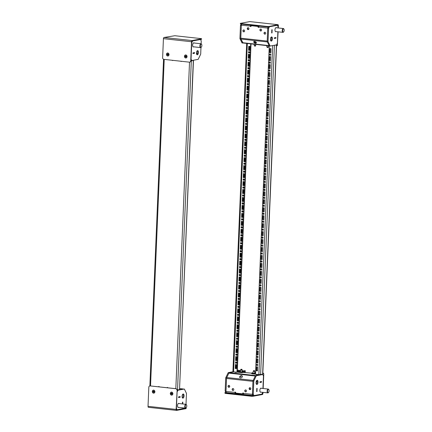 <?xml version="1.0" encoding="UTF-8"?>
<svg xmlns="http://www.w3.org/2000/svg" width="432" height="432" viewBox="0 0 432 432"><rect width="100%" height="100%" fill="white"/><g stroke="black" fill="none" stroke-linecap="round" stroke-linejoin="round"><path stroke-width="0.65" d="M182.758 402.106L182.428 403.92M183.341 388.989A1.285 0.61 96.3 0 0 183.254 388.994L177.152 390.123L184.356 389.038L177.946 390.226L177.104 391.959L176.418 408.348L177.125 409.795L185.188 408.1M180.101 397.246L178.551 397.532L178.578 396.895L180.128 396.608L180.101 397.246M182.812 402.111L182.731 403.952L182.817 402.095L182.493 402.154L182.423 403.92M182.439 397.894A2.084 0.988 96.3 0 0 183.222 395.788A2.084 0.988 96.3 0 0 182.849 394.146M184.07 395.879A2.084 0.988 96.3 0 0 183.292 393.995A2.084 0.988 96.3 0 0 182.061 396.252A2.084 0.988 96.3 0 0 182.839 398.142A2.084 0.988 96.3 0 0 184.07 395.879M179.123 403.558A2.084 0.988 96.3 0 0 178.762 403.358A2.084 0.988 96.3 0 0 177.53 405.616A2.084 0.988 96.3 0 0 178.308 407.506A2.084 0.988 96.3 0 0 178.702 407.387M180.139 396.592L178.578 396.884L178.551 397.548L180.112 397.262L180.139 396.592M186.014 404.325L186.473 393.385L184.356 389.038M177.946 390.226L177.152 390.139M177.125 409.795L176.38 409.714M194.546 52.618L192.996 52.898L192.969 53.536L194.519 53.249L194.492 52.612M198.461 52.52A2.084 0.988 -83.7 0 1 197.23 54.783A2.084 0.988 -83.7 0 1 196.452 52.893A2.084 0.988 -83.7 0 1 197.683 50.636A2.084 0.988 -83.7 0 1 198.461 52.52M197.24 50.787A2.084 0.988 -83.7 0 1 197.613 52.429A2.084 0.988 -83.7 0 1 196.83 54.535M193.811 46.845A2.084 0.988 -83.7 0 1 193.417 46.964A2.084 0.988 -83.7 0 1 192.64 45.074A2.084 0.988 -83.7 0 1 193.871 42.817A2.084 0.988 -83.7 0 1 194.233 43.016M200.966 47.488L200.691 54.162L198.175 59.362L191.759 60.55L191.057 59.103L191.743 42.714L192.58 40.981L200.534 39.506L201.242 40.959L201.123 43.783M194.557 52.596L194.53 53.266L192.969 53.557L192.996 52.888L194.557 52.596M190.971 60.464L191.759 60.55M240.489 377.881A1.442 1.015 -26 0 0 241.958 377.352A1.442 1.015 -26 0 0 242.32 376.142A1.442 1.015 -26 0 0 241.553 375.673A1.442 1.015 -26 0 0 240.084 376.202A1.442 1.015 -26 0 0 239.722 377.411A1.442 1.015 -26 0 0 240.489 377.881M242.384 376.364A1.442 1.015 -26 0 0 241.753 376.083A1.442 1.015 -26 0 0 239.857 377.6M243.151 392.947A0.4 0.351 79.5 0 0 243.016 393.228L242.708 393.287A0.4 0.351 79.5 0 1 243.41 393.363A1.285 0.61 96.3 0 0 243.891 394.524A1.285 0.61 96.3 0 0 243.977 394.524M243.524 394.157L235.543 393.601A1.285 0.61 -83.7 0 1 235.456 393.601A1.285 0.61 -83.7 0 1 234.981 392.44A0.4 0.351 79.5 0 1 235.683 392.515L235.661 393.088L242.687 393.86L242.708 393.287M235.667 392.947L235.57 392.963A0.643 0.302 -83.7 0 1 235.526 392.963A0.643 0.302 -83.7 0 1 235.289 392.386A0.4 0.351 79.5 0 1 235.418 392.099M245.673 389.934A0.961 0.842 79.5 0 1 245.592 391.846A0.961 0.842 79.5 0 1 245.673 389.934M245.959 391.792A0.961 0.842 79.5 0 1 245.614 389.934M250.004 387.693A0.961 0.842 79.5 0 1 249.923 389.605A0.961 0.842 79.5 0 1 250.004 387.693M250.29 389.551A0.961 0.842 79.5 0 1 249.944 387.688M228.922 385.382A0.961 0.842 79.5 0 1 228.841 387.293A0.961 0.842 79.5 0 1 228.922 385.382M229.208 387.239A0.961 0.842 79.5 0 1 228.863 385.376M233.026 388.552A0.961 0.842 79.5 0 1 232.945 390.458A0.961 0.842 79.5 0 1 233.026 388.552M233.312 390.404A0.961 0.842 79.5 0 1 232.967 388.546M250.322 389.534A1.766 1.539 -100.5 0 0 249.431 388.633M252.914 373.885L254.178 374.026M256.295 374.69L257.72 374.641L256.295 374.69M235.213 372.379L236.639 372.33L235.213 372.379M240.268 372.497L242.093 372.595M262.764 392.337L261.922 394.103L253.967 395.572L253.26 394.124L253.816 380.921L256.333 375.716L262.742 374.528L255.49 375.624L252.974 380.824L252.418 394.033L252.968 395.507A1.285 0.61 -83.7 0 1 252.882 395.512A1.285 0.61 -83.7 0 1 252.407 394.351L252.952 381.353L226.53 378.459A1.285 0.61 -83.7 0 1 226.751 377.525L228.874 373.135A1.285 0.61 -83.7 0 1 229.327 372.681L233.658 371.876L229.068 372.73L226.552 377.93L226.001 391.138L225.158 391.041L225.709 377.838L228.226 372.638L232.978 371.758M226.552 392.612A1.285 0.61 -83.7 0 1 226.465 392.618A1.285 0.61 -83.7 0 1 225.985 391.457L226.53 378.459M243.016 393.228L242.687 393.86M243.41 393.503L243.011 393.46M257.105 388.363L256.97 391.543L256.662 391.603L256.792 388.406L257.116 388.346L256.981 391.559L256.657 391.619L257.051 388.357M244.901 372.584A1.285 0.61 96.3 0 0 244.717 372.497A1.285 0.61 96.3 0 0 244.631 372.497L251.699 373.194M261.527 381.542L259.978 381.829L259.951 382.466L261.5 382.18L261.473 381.537M226.751 377.525L253.168 380.419L255.29 376.029L228.874 373.135M229.327 372.681L255.744 375.575L262.057 374.409A1.285 0.61 -83.7 0 1 262.143 374.404A1.285 0.61 -83.7 0 1 262.316 374.485M256.133 381.85L257.213 381.915M256.322 381.218L257.159 381.272M226.292 392.537L225.86 392.494L225.158 391.041M229.457 387.072L229.511 385.733M228.226 372.638L229.068 372.73M225.709 377.838L226.552 377.93M256.046 382.558A2.084 0.988 -83.7 0 1 257.278 380.3A2.084 0.988 -83.7 0 1 258.055 382.185A2.084 0.988 -83.7 0 1 256.824 384.448A2.084 0.988 -83.7 0 1 256.046 382.558M256.835 380.452A2.084 0.988 -83.7 0 1 257.213 382.093A2.084 0.988 -83.7 0 1 256.424 384.199M261.031 392.148A2.084 0.988 -83.7 0 1 260.631 392.267A2.084 0.988 -83.7 0 1 259.859 390.377A2.084 0.988 -83.7 0 1 261.09 388.12A2.084 0.988 -83.7 0 1 261.446 388.319M262.742 374.528L263.45 375.98L262.926 388.481M259.951 382.482L259.978 381.812L261.538 381.526L261.511 382.196L259.951 382.482M255.49 375.624L256.333 375.716M252.974 380.824L253.816 380.921M253.125 395.48L253.967 395.572M252.418 394.033L253.26 394.124M254.588 41.407A1.442 0.761 -154.2 0 0 253.741 41.699A1.442 0.761 -154.2 0 0 254.135 42.638A1.442 0.761 -154.2 0 0 255.49 43.249A1.442 0.761 -154.2 0 0 256.338 42.957A1.442 0.761 -154.2 0 0 255.944 42.017A1.442 0.761 -154.2 0 0 254.588 41.407M255.307 41.612L253.94 41.499A1.442 0.761 -154.2 0 0 255.728 42.763A1.442 0.761 -154.2 0 0 256.37 42.671M258.633 27.378A0.4 0.351 79.5 0 1 258.368 26.962L258.395 26.39L251.365 25.618L251.035 26.249A0.4 0.351 79.5 0 1 250.333 26.168A1.285 0.61 -83.7 0 1 250.636 25.083M259.065 26.006A1.285 0.61 96.3 0 0 258.763 27.097A0.4 0.351 79.5 0 1 258.061 27.016L258.082 26.444L251.057 25.677M248.071 29.597A0.961 0.842 79.5 0 1 248.152 27.691A0.961 0.842 79.5 0 1 248.071 29.597M248.438 29.543A0.961 0.842 79.5 0 1 248.092 27.686M243.74 31.844A0.961 0.842 79.5 0 1 243.821 29.932A0.961 0.842 79.5 0 1 243.74 31.844M244.107 31.79A0.961 0.842 79.5 0 1 243.761 29.927M264.821 34.15A0.961 0.842 79.5 0 1 264.902 32.243A0.961 0.842 79.5 0 1 264.821 34.15M265.189 34.101A0.961 0.842 79.5 0 1 264.843 32.238M260.717 30.985A0.961 0.842 79.5 0 1 260.798 29.074A0.961 0.842 79.5 0 1 260.717 30.985M261.085 30.931A0.961 0.842 79.5 0 1 260.739 29.074M248.47 29.533A1.766 1.539 -100.5 0 0 247.579 28.625M251.024 26.309A1.766 1.539 -100.5 0 0 250.744 26.417M241.639 24.1A1.285 0.61 96.3 0 0 241.337 25.186L240.791 38.183A1.285 0.61 96.3 0 0 240.937 39.047L242.725 42.714A1.285 0.61 96.3 0 0 243.059 43.011A1.285 0.61 96.3 0 0 243.146 43.006M268.137 26.892A1.285 0.61 96.3 0 0 267.759 28.08L267.214 41.078L240.791 38.183M250.9 26.53A0.4 0.351 79.5 0 1 250.641 26.114A0.643 0.302 -83.7 0 1 250.976 25.418L252.385 25.277M271.685 32.967L272.003 32.913L272.084 29.722M240.937 39.047L267.354 41.942L269.141 45.608A1.285 0.61 96.3 0 0 269.476 45.905M275.945 37.546L275.918 38.183L274.374 38.47L275.929 38.2L275.956 37.53L274.396 37.822L274.369 38.486L274.401 37.832L275.891 37.541M271.696 32.967L271.82 29.786L271.685 32.983L272.009 32.924L272.144 29.711L271.82 29.77M271.55 37.913L270.713 37.859M258.395 26.39L258.082 26.444M271.825 29.786L272.138 29.727M270.815 40.84A2.084 0.988 96.3 0 0 271.604 38.734A2.084 0.988 96.3 0 0 271.226 37.093M270.437 39.199A2.084 0.988 96.3 0 0 271.215 41.089A2.084 0.988 96.3 0 0 272.446 38.826A2.084 0.988 96.3 0 0 271.669 36.941A2.084 0.988 96.3 0 0 270.437 39.199M276.561 27.778A2.084 0.988 96.3 0 0 276.199 27.578A2.084 0.988 96.3 0 0 274.968 29.835A2.084 0.988 96.3 0 0 275.746 31.725A2.084 0.988 96.3 0 0 276.14 31.606M278.035 27.94L278.084 26.735L277.382 25.283L269.428 26.757L268.585 28.49L268.034 41.699L270.151 46.04L276.561 44.858L277.398 43.119L277.873 31.795M268.483 26.87L267.743 28.399L267.192 41.607L269.309 45.949L270.151 46.04M268.034 41.699L267.192 41.607M268.585 28.49L267.743 28.399M241.142 24.041L240.484 25.412L241.326 25.504L240.77 38.707L243.097 43.011M240.484 25.412L239.927 38.615L242.044 42.962L242.887 43.054M240.77 38.707L239.927 38.615M181.472 61.29A0.4 0.351 79.5 0 1 180.835 61.22M172.903 60.35A0.4 0.351 79.5 0 1 172.265 60.28M190.96 60.642L191.56 60.529M190.939 61.128L193.417 60.242M176.953 389.972L179.523 389.659L193.325 60.367M167.411 387.742L167.427 387.736A0.4 0.351 79.5 0 1 167.557 387.455M158.852 386.797L158.836 386.802A0.643 0.302 -83.7 0 1 158.852 386.797A0.4 0.351 79.5 0 1 158.981 386.516M159.241 386.845A0.4 0.351 -100.5 0 0 158.555 386.77M167.816 387.785A0.4 0.351 -100.5 0 0 167.13 387.709M190.96 60.615L191.479 60.518M177.071 389.648L177.52 390.031L191.317 60.739L190.755 60.68M193.487 60.296L179.523 389.659M244.053 187.634A0.724 0.632 -100.5 0 0 242.789 187.493A0.724 0.632 -100.5 0 0 244.053 187.634M243.448 186.851A0.724 0.632 -100.5 0 0 243.702 188.222M243.718 195.588A0.724 0.632 -100.5 0 0 242.455 195.453A0.724 0.632 -100.5 0 0 243.718 195.588M243.113 194.805A0.724 0.632 -100.5 0 0 243.367 196.182M244.723 171.725A0.724 0.632 -100.5 0 0 243.454 171.585A0.724 0.632 -100.5 0 0 244.723 171.725M244.118 170.937A0.724 0.632 -100.5 0 0 244.372 172.314M244.388 179.68A0.724 0.632 -100.5 0 0 243.124 179.539A0.724 0.632 -100.5 0 0 244.388 179.68M243.783 178.891A0.724 0.632 -100.5 0 0 244.037 180.268M242.719 219.456A0.724 0.632 -100.5 0 0 241.456 219.316A0.724 0.632 -100.5 0 0 242.719 219.456M242.114 218.673A0.724 0.632 -100.5 0 0 242.368 220.045M242.384 227.41A0.724 0.632 -100.5 0 0 241.121 227.275A0.724 0.632 -100.5 0 0 242.384 227.41M241.78 226.627A0.724 0.632 -100.5 0 0 242.033 228.004M243.389 203.548A0.724 0.632 -100.5 0 0 242.12 203.407A0.724 0.632 -100.5 0 0 243.389 203.548M242.784 202.759A0.724 0.632 -100.5 0 0 243.038 204.136M243.054 211.502A0.724 0.632 -100.5 0 0 241.79 211.361A0.724 0.632 -100.5 0 0 243.054 211.502M242.449 210.713A0.724 0.632 -100.5 0 0 242.703 212.09M246.721 123.989A0.724 0.632 -100.5 0 0 245.457 123.854A0.724 0.632 -100.5 0 0 246.721 123.989M246.116 123.206A0.724 0.632 -100.5 0 0 246.37 124.578M246.386 131.949A0.724 0.632 -100.5 0 0 245.122 131.809A0.724 0.632 -100.5 0 0 246.386 131.949M245.781 131.161A0.724 0.632 -100.5 0 0 246.035 132.538M247.39 108.081A0.724 0.632 -100.5 0 0 246.121 107.941A0.724 0.632 -100.5 0 0 247.39 108.081M246.78 107.293A0.724 0.632 -100.5 0 0 247.039 108.67M247.055 116.035A0.724 0.632 -100.5 0 0 245.792 115.895A0.724 0.632 -100.5 0 0 247.055 116.035M246.451 115.252A0.724 0.632 -100.5 0 0 246.704 116.624M245.387 155.812A0.724 0.632 -100.5 0 0 244.123 155.677A0.724 0.632 -100.5 0 0 245.387 155.812M244.782 155.029A0.724 0.632 -100.5 0 0 245.036 156.4M245.052 163.766A0.724 0.632 -100.5 0 0 243.788 163.631A0.724 0.632 -100.5 0 0 245.052 163.766M244.447 162.983A0.724 0.632 -100.5 0 0 244.701 164.36M246.056 139.903A0.724 0.632 -100.5 0 0 244.787 139.763A0.724 0.632 -100.5 0 0 246.056 139.903M245.452 139.115A0.724 0.632 -100.5 0 0 245.705 140.492M245.722 147.857A0.724 0.632 -100.5 0 0 244.458 147.717A0.724 0.632 -100.5 0 0 245.722 147.857M245.117 147.069A0.724 0.632 -100.5 0 0 245.371 148.446M238.718 314.923A0.724 0.632 -100.5 0 0 237.454 314.782A0.724 0.632 -100.5 0 0 238.718 314.923M238.113 314.134A0.724 0.632 -100.5 0 0 238.367 315.511M238.383 322.877A0.724 0.632 -100.5 0 0 237.119 322.742A0.724 0.632 -100.5 0 0 238.383 322.877M237.778 322.094A0.724 0.632 -100.5 0 0 238.032 323.465M239.387 299.009A0.724 0.632 -100.5 0 0 238.118 298.874A0.724 0.632 -100.5 0 0 239.387 299.009M238.783 298.226A0.724 0.632 -100.5 0 0 239.036 299.603M239.053 306.968A0.724 0.632 -100.5 0 0 237.789 306.828A0.724 0.632 -100.5 0 0 239.053 306.968M238.448 306.18A0.724 0.632 -100.5 0 0 238.702 307.557M237.384 346.745A0.724 0.632 -100.5 0 0 236.12 346.604A0.724 0.632 -100.5 0 0 237.384 346.745M236.779 345.956A0.724 0.632 -100.5 0 0 237.033 347.333M237.049 354.699A0.724 0.632 -100.5 0 0 235.786 354.559A0.724 0.632 -100.5 0 0 237.049 354.699M236.444 353.916A0.724 0.632 -100.5 0 0 236.698 355.288M238.054 330.831A0.724 0.632 -100.5 0 0 236.785 330.696A0.724 0.632 -100.5 0 0 238.054 330.831M237.449 330.048A0.724 0.632 -100.5 0 0 237.703 331.425M237.719 338.791A0.724 0.632 -100.5 0 0 236.455 338.65A0.724 0.632 -100.5 0 0 237.719 338.791M237.114 338.002A0.724 0.632 -100.5 0 0 237.368 339.379M241.385 251.278A0.724 0.632 -100.5 0 0 240.122 251.138A0.724 0.632 -100.5 0 0 241.385 251.278M240.781 250.495A0.724 0.632 -100.5 0 0 241.034 251.867M241.051 259.232A0.724 0.632 -100.5 0 0 239.787 259.097A0.724 0.632 -100.5 0 0 241.051 259.232M240.446 258.449A0.724 0.632 -100.5 0 0 240.7 259.826M242.055 235.37A0.724 0.632 -100.5 0 0 240.786 235.229A0.724 0.632 -100.5 0 0 242.055 235.37M241.45 234.581A0.724 0.632 -100.5 0 0 241.704 235.958M241.72 243.324A0.724 0.632 -100.5 0 0 240.457 243.184A0.724 0.632 -100.5 0 0 241.72 243.324M241.115 242.536A0.724 0.632 -100.5 0 0 241.369 243.913M240.052 283.1A0.724 0.632 -100.5 0 0 238.788 282.96A0.724 0.632 -100.5 0 0 240.052 283.1M239.447 282.317A0.724 0.632 -100.5 0 0 239.701 283.689M239.717 291.055A0.724 0.632 -100.5 0 0 238.453 290.92A0.724 0.632 -100.5 0 0 239.717 291.055M239.112 290.272A0.724 0.632 -100.5 0 0 239.366 291.643M240.721 267.192A0.724 0.632 -100.5 0 0 239.452 267.052A0.724 0.632 -100.5 0 0 240.721 267.192M240.116 266.404A0.724 0.632 -100.5 0 0 240.37 267.781M240.386 275.146A0.724 0.632 -100.5 0 0 239.123 275.006A0.724 0.632 -100.5 0 0 240.386 275.146M239.782 274.358A0.724 0.632 -100.5 0 0 240.035 275.735M249.388 60.345A0.724 0.632 -100.5 0 0 248.125 60.21A0.724 0.632 -100.5 0 0 249.388 60.345M248.783 59.562A0.724 0.632 -100.5 0 0 249.037 60.939M249.053 68.305A0.724 0.632 -100.5 0 0 247.79 68.164A0.724 0.632 -100.5 0 0 249.053 68.305M248.449 67.516A0.724 0.632 -100.5 0 0 248.702 68.893M248.054 92.167A0.724 0.632 -100.5 0 0 246.791 92.032A0.724 0.632 -100.5 0 0 248.054 92.167M247.45 91.384A0.724 0.632 -100.5 0 0 247.703 92.761M247.72 100.127A0.724 0.632 -100.5 0 0 246.456 99.986A0.724 0.632 -100.5 0 0 247.72 100.127M247.115 99.338A0.724 0.632 -100.5 0 0 247.369 100.715M248.724 76.259A0.724 0.632 -100.5 0 0 247.455 76.118A0.724 0.632 -100.5 0 0 248.724 76.259M248.114 75.47A0.724 0.632 -100.5 0 0 248.373 76.847M248.389 84.213A0.724 0.632 -100.5 0 0 247.126 84.073A0.724 0.632 -100.5 0 0 248.389 84.213M247.784 83.43A0.724 0.632 -100.5 0 0 248.038 84.802M265.135 189.945A0.724 0.632 -100.5 0 0 263.866 189.805A0.724 0.632 -100.5 0 0 265.135 189.945M264.53 189.162A0.724 0.632 -100.5 0 0 264.784 190.534M264.8 197.899A0.724 0.632 -100.5 0 0 263.536 197.764A0.724 0.632 -100.5 0 0 264.8 197.899M264.195 197.116A0.724 0.632 -100.5 0 0 264.449 198.493M265.799 174.037A0.724 0.632 -100.5 0 0 264.535 173.896A0.724 0.632 -100.5 0 0 265.799 174.037M265.194 173.248A0.724 0.632 -100.5 0 0 265.448 174.625M265.464 181.991A0.724 0.632 -100.5 0 0 264.2 181.85A0.724 0.632 -100.5 0 0 265.464 181.991M264.859 181.202A0.724 0.632 -100.5 0 0 265.118 182.579M263.801 221.767A0.724 0.632 -100.5 0 0 262.537 221.627A0.724 0.632 -100.5 0 0 263.801 221.767M263.196 220.984A0.724 0.632 -100.5 0 0 263.45 222.356M263.466 229.721A0.724 0.632 -100.5 0 0 262.202 229.586A0.724 0.632 -100.5 0 0 263.466 229.721M262.861 228.938A0.724 0.632 -100.5 0 0 263.115 230.315M264.465 205.859A0.724 0.632 -100.5 0 0 263.201 205.718A0.724 0.632 -100.5 0 0 264.465 205.859M263.86 205.07A0.724 0.632 -100.5 0 0 264.114 206.447M264.13 213.813A0.724 0.632 -100.5 0 0 262.867 213.673A0.724 0.632 -100.5 0 0 264.13 213.813M263.525 213.025A0.724 0.632 -100.5 0 0 263.785 214.402M267.802 126.301A0.724 0.632 -100.5 0 0 266.533 126.166A0.724 0.632 -100.5 0 0 267.802 126.301M267.197 125.518A0.724 0.632 -100.5 0 0 267.451 126.889M267.467 134.255A0.724 0.632 -100.5 0 0 266.204 134.12A0.724 0.632 -100.5 0 0 267.467 134.255M266.863 133.472A0.724 0.632 -100.5 0 0 267.116 134.849M268.466 110.392A0.724 0.632 -100.5 0 0 267.203 110.252A0.724 0.632 -100.5 0 0 268.466 110.392M267.862 109.604A0.724 0.632 -100.5 0 0 268.115 110.981M268.132 118.346A0.724 0.632 -100.5 0 0 266.868 118.206A0.724 0.632 -100.5 0 0 268.132 118.346M267.527 117.563A0.724 0.632 -100.5 0 0 267.786 118.935M266.468 158.123A0.724 0.632 -100.5 0 0 265.199 157.982A0.724 0.632 -100.5 0 0 266.468 158.123M265.864 157.34A0.724 0.632 -100.5 0 0 266.117 158.711M266.134 166.077A0.724 0.632 -100.5 0 0 264.87 165.942A0.724 0.632 -100.5 0 0 266.134 166.077M265.529 165.294A0.724 0.632 -100.5 0 0 265.783 166.671M267.133 142.214A0.724 0.632 -100.5 0 0 265.869 142.074A0.724 0.632 -100.5 0 0 267.133 142.214M266.528 141.426A0.724 0.632 -100.5 0 0 266.782 142.803M266.798 150.169A0.724 0.632 -100.5 0 0 265.534 150.028A0.724 0.632 -100.5 0 0 266.798 150.169M266.193 149.38A0.724 0.632 -100.5 0 0 266.452 150.757M259.799 317.234A0.724 0.632 -100.5 0 0 258.536 317.093A0.724 0.632 -100.5 0 0 259.799 317.234M259.195 316.445A0.724 0.632 -100.5 0 0 259.448 317.822M259.465 325.188A0.724 0.632 -100.5 0 0 258.201 325.048A0.724 0.632 -100.5 0 0 259.465 325.188M258.86 324.405A0.724 0.632 -100.5 0 0 259.114 325.777M260.464 301.32A0.724 0.632 -100.5 0 0 259.2 301.185A0.724 0.632 -100.5 0 0 260.464 301.32M259.859 300.537A0.724 0.632 -100.5 0 0 260.113 301.914M260.134 309.28A0.724 0.632 -100.5 0 0 258.865 309.139A0.724 0.632 -100.5 0 0 260.134 309.28M259.524 308.491A0.724 0.632 -100.5 0 0 259.783 309.868M258.466 349.056A0.724 0.632 -100.5 0 0 257.202 348.916A0.724 0.632 -100.5 0 0 258.466 349.056M257.861 348.268A0.724 0.632 -100.5 0 0 258.115 349.645M258.131 357.01A0.724 0.632 -100.5 0 0 256.867 356.87A0.724 0.632 -100.5 0 0 258.131 357.01M257.526 356.227A0.724 0.632 -100.5 0 0 257.78 357.599M259.13 333.142A0.724 0.632 -100.5 0 0 257.866 333.007A0.724 0.632 -100.5 0 0 259.13 333.142M258.525 332.359A0.724 0.632 -100.5 0 0 258.779 333.736M258.8 341.102A0.724 0.632 -100.5 0 0 257.531 340.961A0.724 0.632 -100.5 0 0 258.8 341.102M258.19 340.313A0.724 0.632 -100.5 0 0 258.449 341.69M262.467 253.589A0.724 0.632 -100.5 0 0 261.203 253.449A0.724 0.632 -100.5 0 0 262.467 253.589M261.862 252.806A0.724 0.632 -100.5 0 0 262.116 254.178M262.132 261.544A0.724 0.632 -100.5 0 0 260.869 261.409A0.724 0.632 -100.5 0 0 262.132 261.544M261.527 260.761A0.724 0.632 -100.5 0 0 261.781 262.132M263.131 237.681A0.724 0.632 -100.5 0 0 261.868 237.541A0.724 0.632 -100.5 0 0 263.131 237.681M262.526 236.893A0.724 0.632 -100.5 0 0 262.78 238.27M262.796 245.635A0.724 0.632 -100.5 0 0 261.533 245.495A0.724 0.632 -100.5 0 0 262.796 245.635M262.192 244.847A0.724 0.632 -100.5 0 0 262.451 246.224M261.133 285.412A0.724 0.632 -100.5 0 0 259.87 285.271A0.724 0.632 -100.5 0 0 261.133 285.412M260.528 284.623A0.724 0.632 -100.5 0 0 260.782 286M260.798 293.366A0.724 0.632 -100.5 0 0 259.535 293.231A0.724 0.632 -100.5 0 0 260.798 293.366M260.194 292.583A0.724 0.632 -100.5 0 0 260.447 293.954M261.797 269.498A0.724 0.632 -100.5 0 0 260.534 269.363A0.724 0.632 -100.5 0 0 261.797 269.498M261.193 268.715A0.724 0.632 -100.5 0 0 261.446 270.092M261.463 277.457A0.724 0.632 -100.5 0 0 260.199 277.317A0.724 0.632 -100.5 0 0 261.463 277.457M260.858 276.669A0.724 0.632 -100.5 0 0 261.117 278.046M270.47 62.656A0.724 0.632 -100.5 0 0 269.201 62.521A0.724 0.632 -100.5 0 0 270.47 62.656M269.865 61.873A0.724 0.632 -100.5 0 0 270.119 63.25M270.135 70.616A0.724 0.632 -100.5 0 0 268.871 70.475A0.724 0.632 -100.5 0 0 270.135 70.616M269.53 69.827A0.724 0.632 -100.5 0 0 269.784 71.204M269.136 94.478A0.724 0.632 -100.5 0 0 267.867 94.343A0.724 0.632 -100.5 0 0 269.136 94.478M268.531 93.695A0.724 0.632 -100.5 0 0 268.785 95.072M268.801 102.438A0.724 0.632 -100.5 0 0 267.538 102.298A0.724 0.632 -100.5 0 0 268.801 102.438M268.196 101.65A0.724 0.632 -100.5 0 0 268.45 103.027M269.8 78.57A0.724 0.632 -100.5 0 0 268.537 78.43A0.724 0.632 -100.5 0 0 269.8 78.57M269.195 77.782A0.724 0.632 -100.5 0 0 269.449 79.159M269.465 86.524A0.724 0.632 -100.5 0 0 268.202 86.384A0.724 0.632 -100.5 0 0 269.465 86.524M268.861 85.741A0.724 0.632 -100.5 0 0 269.114 87.113M248.459 52.25A0.724 0.632 79.5 0 1 249.723 52.391A0.724 0.632 79.5 0 1 248.459 52.25M249.372 52.979A0.724 0.632 79.5 0 1 249.118 51.608M269.536 54.562A0.724 0.632 79.5 0 1 270.799 54.702A0.724 0.632 79.5 0 1 269.536 54.562M270.448 55.291A0.724 0.632 79.5 0 1 270.194 53.919M236.72 362.653A0.724 0.632 -100.5 0 0 235.451 362.518A0.724 0.632 -100.5 0 0 236.72 362.653M236.115 361.87A0.724 0.632 -100.5 0 0 236.369 363.247M257.796 364.964A0.724 0.632 -100.5 0 0 256.532 364.829A0.724 0.632 -100.5 0 0 257.796 364.964M257.191 364.181A0.724 0.632 -100.5 0 0 257.445 365.558M243.108 181.537L242.941 185.517L244.069 185.636L244.231 181.661L243.108 181.537M242.773 189.491L242.611 193.471L243.734 193.595L243.902 189.616L242.773 189.491M243.778 165.629L243.61 169.603L244.733 169.727L244.901 165.748L243.778 165.629M243.443 173.583L243.275 177.557L244.399 177.682L244.566 173.707L243.443 173.583M241.774 213.359L241.607 217.339L242.735 217.458L242.897 213.484L241.774 213.359M241.439 221.314L241.277 225.293L242.401 225.418L242.568 221.438L241.439 221.314M242.444 197.446L242.276 201.425L243.4 201.55L243.567 197.57L242.444 197.446M242.109 205.405L241.942 209.38L243.065 209.504L243.232 205.529L242.109 205.405M245.776 117.893L245.608 121.873L246.737 121.997L246.899 118.017L245.776 117.893M245.441 125.847L245.279 129.827L246.402 129.951L246.569 125.971L245.441 125.847M246.445 101.984L246.278 105.959L247.401 106.083L247.568 102.103L246.445 101.984M246.11 109.939L245.943 113.913L247.066 114.037L247.234 110.063L246.11 109.939M244.442 149.715L244.274 153.695L245.403 153.814L245.565 149.839L244.442 149.715M244.107 157.669L243.945 161.649L245.068 161.773L245.236 157.793L244.107 157.669M245.111 133.807L244.944 137.781L246.067 137.905L246.235 133.925L245.111 133.807M244.777 141.761L244.609 145.735L245.732 145.859L245.9 141.885L244.777 141.761M237.773 308.826L237.605 312.8L238.734 312.925L238.896 308.95L237.773 308.826M237.443 316.78L237.276 320.76L238.399 320.879L238.567 316.904L237.443 316.78M238.442 292.912L238.275 296.892L239.398 297.016L239.566 293.036L238.442 292.912M238.108 300.872L237.94 304.846L239.063 304.97L239.231 300.991L238.108 300.872M236.439 340.648L236.272 344.623L237.4 344.747L237.562 340.772L236.439 340.648M236.11 348.602L235.942 352.582L237.065 352.701L237.233 348.727L236.11 348.602M237.109 324.734L236.941 328.714L238.064 328.838L238.232 324.859L237.109 324.734M236.774 332.689L236.606 336.668L237.73 336.793L237.897 332.813L236.774 332.689M240.44 245.182L240.273 249.156L241.402 249.28L241.564 245.306L240.44 245.182M240.106 253.136L239.944 257.116L241.067 257.24L241.234 253.26L240.106 253.136M241.11 229.268L240.943 233.248L242.066 233.372L242.233 229.392L241.11 229.268M240.775 237.227L240.608 241.202L241.731 241.326L241.898 237.346L240.775 237.227M239.107 277.004L238.939 280.978L240.068 281.102L240.23 277.128L239.107 277.004M238.777 284.958L238.61 288.938L239.733 289.057L239.9 285.082L238.777 284.958M239.776 261.09L239.609 265.07L240.732 265.194L240.899 261.214L239.776 261.09M239.441 269.05L239.274 273.024L240.397 273.148L240.565 269.168L239.441 269.05M248.443 54.248L248.276 58.228L249.399 58.352L249.566 54.373L248.443 54.248M248.108 62.203L247.946 66.182L249.07 66.307L249.237 62.327L248.108 62.203M247.109 86.071L246.942 90.05L248.065 90.175L248.233 86.195L247.109 86.071M246.775 94.025L246.613 98.005L247.736 98.129L247.903 94.149L246.775 94.025M247.779 70.162L247.612 74.137L248.735 74.261L248.902 70.286L247.779 70.162M247.444 78.116L247.277 82.096L248.4 82.215L248.567 78.241L247.444 78.116M235.775 356.557L235.607 360.536L236.731 360.661L236.898 356.681L235.775 356.557M246.672 43.405L232.913 371.704L233.577 371.871L236.952 372.238L250.717 43.848M235.44 364.511L235.273 368.491L236.396 368.615L236.563 364.635L235.44 364.511M249.734 50.393L248.611 50.274L248.778 46.294L249.901 46.418L249.734 50.393M243.416 181.57L243.254 185.458L244.069 185.549M243.081 189.524L242.919 193.412L243.734 193.504M244.08 165.661L243.918 169.549L244.739 169.636M243.745 173.615L243.583 177.503L244.404 177.59M242.082 213.392L241.92 217.28L242.735 217.372M241.747 221.346L241.585 225.234L242.406 225.326M242.746 197.483L242.584 201.366L243.405 201.458M242.411 205.438L242.249 209.326L243.07 209.412M246.083 117.925L245.921 121.813L246.737 121.905M245.749 125.885L245.587 129.767L246.402 129.859M246.748 102.017L246.586 105.905L247.406 105.991M246.413 109.971L246.251 113.859L247.072 113.951M244.75 149.747L244.588 153.635L245.403 153.727M244.415 157.702L244.253 161.59L245.068 161.681M245.414 133.839L245.252 137.727L246.073 137.813M245.079 141.793L244.917 145.681L245.738 145.768M238.081 308.858L237.919 312.746L238.734 312.833M237.746 316.813L237.584 320.701L238.405 320.792M238.745 292.945L238.583 296.833L239.404 296.924M238.415 300.904L238.248 304.792L239.069 304.879M236.747 340.681L236.585 344.569L237.4 344.655M236.412 348.635L236.25 352.523L237.071 352.615M237.411 324.767L237.249 328.655L238.07 328.747M237.082 332.726L236.914 336.614L237.735 336.701M240.748 245.214L240.586 249.102L241.402 249.194M240.413 253.168L240.251 257.056L241.072 257.148M241.412 229.306L241.25 233.188L242.071 233.28M241.078 237.26L240.916 241.148L241.736 241.234M239.414 277.036L239.252 280.924L240.068 281.011M239.08 284.99L238.918 288.878L239.738 288.97M240.079 261.128L239.917 265.01L240.737 265.102M239.749 269.082L239.582 272.97L240.403 273.056M248.751 54.281L248.584 58.169L249.404 58.261M248.416 62.24L248.254 66.123L249.07 66.215M247.417 86.103L247.255 89.991L248.071 90.083M247.082 94.063L246.92 97.945L247.736 98.037M248.081 70.195L247.919 74.083L248.74 74.169M247.747 78.149L247.585 82.037L248.405 82.129M236.077 356.589L235.915 360.477L236.736 360.569M249.739 50.306L248.918 50.215L249.08 46.327M236.952 372.238L237.26 372.184L251.019 43.88M235.748 364.549L235.58 368.431L236.401 368.523M273.602 45.403L276.426 44.987L276.566 45.322L262.802 373.81L262.624 374.279L258.876 374.641L255.501 374.274L269.266 45.884L243.059 43.011M262.624 374.279L276.426 44.987L275.864 44.923M245.214 372.589L245.279 371.007A0.4 0.351 -100.5 0 0 244.577 370.931A0.643 0.302 -83.7 0 1 244.242 371.623L242.433 371.957L242.406 372.595L241.099 372.589L241.126 371.952L242.433 371.957M242.087 370.656L244.885 370.872A0.4 0.351 79.5 0 1 245.02 370.591M251.71 372.978L252.088 373.156L252.061 373.793L251.683 373.615L251.71 372.978L253.103 372.719M244.885 370.872A1.285 0.61 -83.7 0 1 244.215 372.26L242.406 372.595M237.26 372.168L241.099 372.589M237.287 371.531L241.126 371.952M252.061 373.793L255.506 374.166M252.088 373.156L255.533 373.534M264.811 195.907L264.978 191.927L263.855 191.803L263.687 195.782L264.811 195.907M264.481 203.861L264.649 199.881L263.52 199.757L263.353 203.737L264.481 203.861M265.48 179.993L265.648 176.018L264.524 175.894L264.357 179.869L265.48 179.993M265.145 187.947L265.313 183.973L264.19 183.848L264.022 187.828L265.145 187.947M263.477 227.729L263.644 223.749L262.521 223.625L262.354 227.605L263.477 227.729M263.147 235.683L263.315 231.703L262.186 231.579L262.019 235.559L263.147 235.683M264.146 211.815L264.314 207.835L263.191 207.716L263.023 211.691L264.146 211.815M263.812 219.769L263.979 215.795L262.856 215.671L262.688 219.65L263.812 219.769M267.478 132.262L267.646 128.282L266.522 128.158L266.355 132.138L267.478 132.262M267.149 140.216L267.311 136.237L266.188 136.118L266.02 140.092L267.149 140.216M268.148 116.348L268.315 112.374L267.192 112.25L267.025 116.224L268.148 116.348M267.813 124.303L267.98 120.328L266.857 120.204L266.69 124.184L267.813 124.303M266.144 164.084L266.312 160.105L265.189 159.98L265.021 163.96L266.144 164.084M265.815 172.039L265.982 168.059L264.854 167.935L264.686 171.914L265.815 172.039M266.814 148.171L266.981 144.196L265.858 144.072L265.691 148.046L266.814 148.171M266.479 156.125L266.647 152.15L265.523 152.026L265.356 156.006L266.479 156.125M259.475 323.19L259.643 319.216L258.52 319.091L258.352 323.071L259.475 323.19M259.146 331.15L259.313 327.17L258.185 327.046L258.017 331.025L259.146 331.15M260.145 307.282L260.312 303.302L259.189 303.178L259.022 307.157L260.145 307.282M259.81 315.236L259.978 311.261L258.854 311.137L258.687 315.112L259.81 315.236M258.142 355.012L258.309 351.038L257.186 350.914L257.018 354.893L258.142 355.012M257.812 362.972L257.98 358.992L256.851 358.868L256.689 362.848L257.812 362.972M258.811 339.104L258.979 335.124L257.855 335L257.688 338.98L258.811 339.104M258.476 347.058L258.644 343.078L257.521 342.959L257.353 346.934L258.476 347.058M262.143 259.551L262.31 255.571L261.187 255.447L261.02 259.427L262.143 259.551M261.814 267.505L261.981 263.525L260.852 263.401L260.685 267.381L261.814 267.505M262.813 243.637L262.98 239.657L261.857 239.539L261.689 243.513L262.813 243.637M262.478 251.591L262.645 247.617L261.522 247.493L261.355 251.467L262.478 251.591M260.809 291.368L260.977 287.393L259.853 287.269L259.686 291.249L260.809 291.368M260.48 299.327L260.647 295.348L259.519 295.223L259.351 299.203L260.48 299.327M261.479 275.459L261.646 271.48L260.523 271.361L260.356 275.335L261.479 275.459M261.144 283.414L261.311 279.439L260.188 279.315L260.021 283.289L261.144 283.414M270.146 68.618L270.313 64.638L269.19 64.514L269.023 68.494L270.146 68.618M269.816 76.572L269.978 72.592L268.855 72.473L268.688 76.448L269.816 76.572M270.481 60.664L270.648 56.684L269.525 56.56L269.357 60.539L270.481 60.664M268.812 100.44L268.979 96.46L267.856 96.336L267.689 100.316L268.812 100.44M268.483 108.394L268.645 104.414L267.521 104.296L267.354 108.27L268.483 108.394M269.482 84.526L269.649 80.552L268.526 80.428L268.358 84.402L269.482 84.526M269.147 92.486L269.314 88.506L268.191 88.382L268.024 92.362L269.147 92.486M269.86 48.605L270.983 48.73L270.815 52.704L269.692 52.585L269.86 48.605M257.477 370.926L257.645 366.946L256.522 366.822L256.354 370.802L257.477 370.926M264.163 191.835L263.995 195.723L264.816 195.815M263.828 199.795L263.666 203.677L264.481 203.769M264.827 175.927L264.665 179.815L265.486 179.901M264.492 183.881L264.33 187.769L265.151 187.861M262.829 223.657L262.661 227.545L263.482 227.637M262.494 231.617L262.332 235.499L263.147 235.591M263.493 207.749L263.331 211.637L264.152 211.723M263.158 215.703L262.996 219.591L263.817 219.683M266.83 128.191L266.663 132.079L267.484 132.17M266.495 136.15L266.333 140.038L267.149 140.125M267.494 112.282L267.332 116.17L268.153 116.257M267.16 120.236L266.998 124.124L267.818 124.216M265.496 160.013L265.329 163.901L266.15 163.993M265.162 167.972L265 171.855L265.815 171.947M266.161 144.104L265.999 147.992L266.819 148.079M265.826 152.059L265.664 155.947L266.485 156.038M258.827 319.124L258.66 323.012L259.481 323.104M258.493 327.078L258.331 330.966L259.146 331.058M259.492 303.215L259.33 307.103L260.15 307.19M259.157 311.17L258.995 315.058L259.816 315.144M257.494 350.946L257.326 354.834L258.147 354.926M257.159 358.9L256.997 362.788L257.812 362.88M258.158 335.038L257.996 338.92L258.817 339.012M257.823 342.992L257.661 346.88L258.482 346.966M261.495 255.479L261.328 259.367L262.148 259.459M261.16 263.434L260.998 267.322L261.814 267.413M262.159 239.571L261.997 243.459L262.818 243.545M261.824 247.525L261.662 251.413L262.483 251.5M260.161 287.302L259.994 291.19L260.815 291.281M259.826 295.256L259.664 299.144L260.48 299.236M260.825 271.393L260.663 275.281L261.484 275.368M260.491 279.347L260.329 283.235L261.149 283.322M269.498 64.552L269.33 68.434L270.151 68.526M269.163 72.506L269.001 76.394L269.816 76.48M269.827 56.592L269.665 60.48L270.486 60.572M268.164 96.374L267.997 100.256L268.817 100.348M267.829 104.328L267.667 108.216L268.483 108.302M268.828 80.46L268.666 84.348L269.487 84.44M268.493 88.414L268.331 92.302L269.152 92.394M270.821 52.618L270 52.526L270.162 48.638M256.824 366.86L256.662 370.742L257.483 370.834M256.662 370.742L256.354 370.802M235.58 368.431L235.273 368.491M270 52.526L269.692 52.585M248.918 50.215L248.611 50.274M268.331 92.302L268.024 92.362M268.666 84.348L268.358 84.402M267.667 108.216L267.354 108.27M267.997 100.256L267.689 100.316M269.665 60.48L269.357 60.539M269.001 76.394L268.688 76.448M269.33 68.434L269.023 68.494M260.329 283.235L260.021 283.289M260.663 275.281L260.356 275.335M259.664 299.144L259.351 299.203M259.994 291.19L259.686 291.249M261.662 251.413L261.355 251.467M261.997 243.459L261.689 243.513M260.998 267.322L260.685 267.381M261.328 259.367L261.02 259.427M257.661 346.88L257.353 346.934M257.996 338.92L257.688 338.98M256.997 362.788L256.689 362.848M257.326 354.834L257.018 354.893M258.995 315.058L258.687 315.112M259.33 307.103L259.022 307.157M258.331 330.966L258.017 331.025M258.66 323.012L258.352 323.071M265.664 155.947L265.356 156.006M265.999 147.992L265.691 148.046M265 171.855L264.686 171.914M265.329 163.901L265.021 163.96M266.998 124.124L266.69 124.184M267.332 116.17L267.025 116.224M266.333 140.038L266.02 140.092M266.663 132.079L266.355 132.138M262.996 219.591L262.688 219.65M263.331 211.637L263.023 211.691M262.332 235.499L262.019 235.559M262.661 227.545L262.354 227.605M264.33 187.769L264.022 187.828M264.665 179.815L264.357 179.869M263.666 203.677L263.353 203.737M263.995 195.723L263.687 195.782M235.915 360.477L235.607 360.536M247.585 82.037L247.277 82.096M247.919 74.083L247.612 74.137M246.92 97.945L246.613 98.005M247.255 89.991L246.942 90.05M248.254 66.123L247.946 66.182M248.584 58.169L248.276 58.228M239.582 272.97L239.274 273.024M239.917 265.01L239.609 265.07M238.918 288.878L238.61 288.938M239.252 280.924L238.939 280.978M240.916 241.148L240.608 241.202M241.25 233.188L240.943 233.248M240.251 257.056L239.944 257.116M240.586 249.102L240.273 249.156M236.914 336.614L236.606 336.668M237.249 328.655L236.941 328.714M236.25 352.523L235.942 352.582M236.585 344.569L236.272 344.623M238.248 304.792L237.94 304.846M238.583 296.833L238.275 296.892M237.584 320.701L237.276 320.76M237.919 312.746L237.605 312.8M244.917 145.681L244.609 145.735M245.252 137.727L244.944 137.781M244.253 161.59L243.945 161.649M244.588 153.635L244.274 153.695M246.251 113.859L245.943 113.913M246.586 105.905L246.278 105.959M245.587 129.767L245.279 129.827M245.921 121.813L245.608 121.873M242.249 209.326L241.942 209.38M242.584 201.366L242.276 201.425M241.585 225.234L241.277 225.293M241.92 217.28L241.607 217.339M243.583 177.503L243.275 177.557M243.918 169.549L243.61 169.603M242.919 193.412L242.611 193.471M243.254 185.458L242.941 185.517M176.953 389.81L176.148 388.762L177.169 389.772L176.126 409.412A1.091 0.518 96.3 0 0 176.537 410.4A1.091 0.518 96.3 0 0 176.607 410.395L186.122 408.634L185.83 408.046M177.169 389.772L176.342 409.374A0.643 0.302 96.3 0 0 176.585 409.952A0.643 0.302 96.3 0 0 176.629 409.952L186.143 408.191M176.364 388.724L149.726 385.868L148.846 386.726L148.025 406.334A1.091 0.518 96.3 0 0 148.43 407.317A1.091 0.518 96.3 0 0 148.5 407.317L176.461 410.384M176.148 388.762L149.726 385.868M189.832 62.208L163.415 59.308L162.61 58.261L163.431 38.659A1.091 0.518 -83.7 0 1 164.003 37.481L174.825 35.726L201.242 38.626L201.604 39.247L192.089 41.008A0.643 0.302 -83.7 0 0 191.754 41.704L190.933 61.306L189.832 62.208L190.717 61.344L191.538 41.742A1.091 0.518 -83.7 0 1 192.11 40.565L201.625 38.804M263.007 392.364L262.964 393.341A1.091 0.518 -83.7 0 1 262.397 394.519L252.882 396.279L251.575 396.274L251.591 395.825L252.898 395.836L252.882 396.279M262.791 392.342L262.748 393.379A0.643 0.302 -83.7 0 1 262.413 394.07L252.898 395.836M226.076 392.515L224.791 392.753L225.153 393.374L251.575 396.274M225.153 393.374L224.791 392.753M225.175 392.931L251.591 395.825M262.845 372.713L263.79 373.739L262.953 388.487M263.574 373.777L262.84 372.827M244.901 370.769L245.241 370.807M244.928 370.71L245.209 370.742M263.79 373.739L263.169 388.508M278.278 27.967L278.375 25.666A1.091 0.518 96.3 0 0 277.97 24.683A1.091 0.518 96.3 0 0 277.895 24.683L267.057 26.887L240.635 23.987L240.273 23.366L240.635 23.987M278.068 27.945L278.159 25.709A0.643 0.302 96.3 0 0 277.922 25.126A0.643 0.302 96.3 0 0 277.879 25.132L268.364 26.892M276.534 46.094L277.339 45.311L277.906 31.801M277.339 45.311L278.116 31.822M249.934 21.616A1.091 0.518 96.3 0 0 249.863 21.6A1.091 0.518 96.3 0 0 249.788 21.605L240.273 23.366M267.057 26.887L267.073 26.438L240.656 23.544M267.073 26.438L268.38 26.444M277.555 45.274L276.534 46.159M171.558 394.34A0.724 0.632 -100.5 0 0 171.58 394.34L172.103 394.06A0.724 0.632 -100.5 0 0 172.13 394.016L172.157 393.347A0.724 0.632 -100.5 0 0 172.136 393.298L171.639 392.909A0.724 0.632 -100.5 0 0 171.59 392.904L171.067 393.179A0.724 0.632 -100.5 0 0 171.04 393.228L171.013 393.892A0.724 0.632 -100.5 0 0 171.034 393.946L171.531 394.335A0.724 0.632 -100.5 0 0 171.558 394.34M171.52 395.156A1.55 1.35 -100.5 0 0 171.65 392.089A1.55 1.35 -100.5 0 0 171.52 395.156M171.904 395.134A1.55 1.35 -100.5 0 0 171.342 392.094M171.731 393.109L171.342 393.206L171.32 393.838A0.724 0.632 -100.5 0 0 171.342 393.887L171.391 393.935M171.256 393.968L171.752 394.076M153.63 390.933A0.724 0.632 -100.5 0 0 153.603 390.933L153.079 391.208A0.724 0.632 -100.5 0 0 153.052 391.257L153.025 391.921A0.724 0.632 -100.5 0 0 153.047 391.975L153.544 392.364A0.724 0.632 -100.5 0 0 153.592 392.369L154.116 392.089A0.724 0.632 -100.5 0 0 154.143 392.045L154.17 391.376A0.724 0.632 -100.5 0 0 154.148 391.327L153.652 390.938A0.724 0.632 -100.5 0 0 153.63 390.933M153.662 390.118A1.55 1.35 -100.5 0 0 153.533 393.185A1.55 1.35 -100.5 0 0 153.662 390.118M153.468 391.959L153.765 392.105M153.916 393.163A1.55 1.35 -100.5 0 0 153.355 390.123M153.743 391.138L153.349 391.23L153.333 391.867A0.724 0.632 -100.5 0 0 153.355 391.916L153.403 391.964M185.917 407.851A1.615 0.767 -83.7 0 1 185.204 406.393A1.615 0.767 -83.7 0 1 186.046 404.644A1.615 0.767 -83.7 0 1 186.538 404.935A1.615 0.767 -83.7 0 1 186.241 407.646A1.615 0.767 -83.7 0 1 185.917 407.851M186.133 407.749A1.928 0.913 -83.7 0 1 186.019 407.884A1.928 0.913 -83.7 0 1 185.63 408.127A1.928 0.913 -83.7 0 1 185.501 408.132A1.928 0.913 -83.7 0 1 184.793 406.253A1.928 0.913 -83.7 0 1 185.792 404.309A1.928 0.913 -83.7 0 1 185.922 404.303A1.928 0.913 -83.7 0 1 186.376 404.654A1.928 0.913 -83.7 0 1 186.457 404.816M185.684 57.186A0.724 0.632 -100.5 0 0 185.711 57.186L186.235 56.911A0.724 0.632 -100.5 0 0 186.262 56.862L186.289 56.198A0.724 0.632 -100.5 0 0 186.268 56.144L185.771 55.755A0.724 0.632 -100.5 0 0 185.722 55.75L185.198 56.03A0.724 0.632 -100.5 0 0 185.171 56.074L185.144 56.743A0.724 0.632 -100.5 0 0 185.166 56.792L185.663 57.181A0.724 0.632 -100.5 0 0 185.684 57.186M185.652 58.001A1.55 1.35 -100.5 0 0 185.782 54.934A1.55 1.35 -100.5 0 0 185.652 58.001M186.035 57.985A1.55 1.35 -100.5 0 0 185.474 54.94M185.863 55.955L185.468 56.052L185.452 56.684A0.724 0.632 -100.5 0 0 185.474 56.732L185.522 56.781M185.387 56.813L185.879 56.927M167.756 53.779A0.724 0.632 -100.5 0 0 167.735 53.779L167.211 54.059A0.724 0.632 -100.5 0 0 167.184 54.103L167.157 54.772A0.724 0.632 -100.5 0 0 167.179 54.821L167.675 55.21A0.724 0.632 -100.5 0 0 167.724 55.215L168.248 54.94A0.724 0.632 -100.5 0 0 168.275 54.891L168.302 54.227A0.724 0.632 -100.5 0 0 168.28 54.173L167.783 53.784A0.724 0.632 -100.5 0 0 167.756 53.779M167.794 52.963A1.55 1.35 -100.5 0 0 167.665 56.03A1.55 1.35 -100.5 0 0 167.794 52.963M167.6 54.805L167.891 54.95M168.048 56.009A1.55 1.35 -100.5 0 0 167.486 52.969M167.875 53.984L167.481 54.081L167.465 54.713A0.724 0.632 -100.5 0 0 167.486 54.761L167.535 54.81M201.026 47.309A1.615 0.767 -83.7 0 1 200.313 45.851A1.615 0.767 -83.7 0 1 201.161 44.102A1.615 0.767 -83.7 0 1 201.652 44.393A1.615 0.767 -83.7 0 1 201.355 47.104A1.615 0.767 -83.7 0 1 201.026 47.309M201.247 47.207A1.928 0.913 -83.7 0 1 201.134 47.342A1.928 0.913 -83.7 0 1 200.74 47.585A1.928 0.913 -83.7 0 1 200.61 47.59A1.928 0.913 -83.7 0 1 199.903 45.711A1.928 0.913 -83.7 0 1 200.902 43.767A1.928 0.913 -83.7 0 1 201.031 43.762A1.928 0.913 -83.7 0 1 201.485 44.113A1.928 0.913 -83.7 0 1 201.566 44.275M253.476 370.904L254.696 370.742L253.589 370.629L253.373 371.077M253.352 371.126L254.659 371.515L254.723 371.212M253.255 371.358L253.6 370.764M240.943 369.241L242.044 369.355L240.943 369.241M240.824 369.517L240.608 369.97L242.012 370.127L242.071 369.824M240.608 369.97L240.953 369.382M268.375 389.405A1.615 0.767 -83.7 0 1 268.866 389.696A1.615 0.767 -83.7 0 1 268.569 392.407A1.615 0.767 -83.7 0 1 268.24 392.612A1.615 0.767 -83.7 0 1 267.532 391.154A1.615 0.767 -83.7 0 1 268.375 389.405M268.461 392.51A1.928 0.913 -83.7 0 1 268.348 392.645A1.928 0.913 -83.7 0 1 267.959 392.888A1.928 0.913 -83.7 0 1 267.829 392.893A1.928 0.913 -83.7 0 1 267.122 391.014A1.928 0.913 -83.7 0 1 268.115 389.07A1.928 0.913 -83.7 0 1 268.25 389.065A1.928 0.913 -83.7 0 1 268.704 389.416A1.928 0.913 -83.7 0 1 268.78 389.578M270.524 40.203A0.659 0.578 79.5 0 1 270.902 40.759M268.412 45.787L268.245 47.434L267.149 47.455L266.868 46.607M268.315 46.904L266.971 46.948L267.424 47.002L267.295 47.471M255.587 46.04L254.502 46.067L254.221 45.22M255.668 45.517L254.318 45.565L254.772 45.614L254.648 46.084M254.675 42.379L256.257 42.379M283.489 28.863A1.615 0.767 -83.7 0 1 283.975 29.155A1.615 0.767 -83.7 0 1 283.678 31.865A1.615 0.767 -83.7 0 1 283.354 32.071A1.615 0.767 -83.7 0 1 282.641 30.613A1.615 0.767 -83.7 0 1 283.489 28.863M283.57 31.968A1.928 0.913 -83.7 0 1 283.457 32.103A1.928 0.913 -83.7 0 1 283.068 32.346A1.928 0.913 -83.7 0 1 282.938 32.351A1.928 0.913 -83.7 0 1 282.231 30.472A1.928 0.913 -83.7 0 1 283.23 28.528A1.928 0.913 -83.7 0 1 283.36 28.523A1.928 0.913 -83.7 0 1 283.813 28.874A1.928 0.913 -83.7 0 1 283.894 29.036M179.723 388.606L183.254 388.994M197.473 53.374L196.452 53.26M197.311 53.833L196.506 53.746M235.289 392.386L225.985 391.457M252.407 394.351L243.41 393.363M236.174 393.147L236.164 393.482M243.346 393.109L243.054 393.077M235.618 392.261L235.327 392.229M244.625 372.546L243.562 372.384M256.997 380.727L256.613 380.684M258.763 27.097L267.759 28.08M241.337 25.186L250.641 26.114M242.725 42.714L269.141 45.608M251.51 25.321L258.989 26.141M270.956 37.87L271.555 37.935M258.368 26.962L258.061 27.016M164.219 59.4L150.536 385.889M189.518 62.17L175.829 388.665M233.577 371.871L247.342 43.481M274.417 45.36L260.615 374.652M249.264 46.348L249.102 50.236M249.043 51.651L248.994 52.796M248.929 54.302L248.767 58.19M248.708 59.605L248.659 60.75M248.594 62.257L248.432 66.145M248.373 67.565L248.324 68.704M248.265 70.216L248.098 74.099M248.038 75.519L247.995 76.658M247.93 78.17L247.768 82.058M247.709 83.473L247.66 84.618M247.595 86.125L247.433 90.013M247.374 91.427L247.325 92.572M247.261 94.079L247.099 97.967M247.039 99.387L246.991 100.526M246.931 102.033L246.764 105.921M246.704 107.341L246.661 108.481M246.596 109.993L246.434 113.881M246.375 115.295L246.326 116.44M246.262 117.947L246.1 121.835M246.04 123.25L245.992 124.394M245.927 125.901L245.765 129.789M245.705 131.209L245.657 132.349M245.597 133.855L245.43 137.743M245.371 139.163L245.327 140.303M245.263 141.815L245.101 145.697M245.041 147.118L244.993 148.262M244.928 149.769L244.766 153.657M244.706 155.072L244.658 156.217M244.593 157.723L244.431 161.611M244.372 163.031L244.323 164.171M244.264 165.677L244.096 169.565M244.037 170.986L243.994 172.125M243.929 173.637L243.767 177.52M243.707 178.94L243.659 180.079M243.594 181.591L243.432 185.479M243.373 186.894L243.324 188.039M243.259 189.545L243.097 193.433M243.038 194.854L242.989 195.993M242.93 197.5L242.762 201.388M242.703 202.808L242.66 203.947M242.595 205.459L242.433 209.342M242.374 210.762L242.325 211.901M242.26 213.413L242.098 217.301M242.039 218.716L241.99 219.861M241.925 221.368L241.763 225.256M241.704 226.67L241.655 227.815M241.596 229.322L241.429 233.21M241.369 234.63L241.326 235.769M241.261 237.276L241.099 241.164M241.04 242.584L240.991 243.724M240.926 245.236L240.764 249.124M240.705 250.538L240.656 251.683M240.592 253.19L240.43 257.078M240.37 258.493L240.322 259.637M240.262 261.144L240.095 265.032M240.035 266.452L239.992 267.592M239.927 269.098L239.765 272.986M239.706 274.406L239.657 275.546M239.593 277.058L239.431 280.946M239.371 282.361L239.323 283.505M239.258 285.012L239.096 288.9M239.036 290.315L238.988 291.46M238.928 292.966L238.766 296.854M238.707 298.274L238.658 299.414M238.594 300.92L238.432 304.808M238.372 306.229L238.324 307.368M238.259 308.88L238.097 312.763M238.037 314.183L237.989 315.322M237.924 316.834L237.762 320.722M237.703 322.137L237.654 323.282M237.595 324.788L237.433 328.676M237.373 330.097L237.325 331.236M237.26 332.743L237.098 336.631M237.038 338.051L236.99 339.19M236.925 340.702L236.763 344.585M236.704 346.005L236.655 347.144M236.59 348.656L236.428 352.544M236.369 353.959L236.32 355.104M236.261 356.611L236.099 360.499M236.039 361.913L235.991 363.058M235.926 364.565L235.764 368.453M237.346 370.138L240.489 370.483M254.734 372.044L255.593 372.141M237.314 370.867L240.457 371.212M242.06 371.385L244.242 371.623M254.707 372.773L255.56 372.865M272.668 45.576L258.876 374.641M176.126 409.412L148.025 406.334M164.003 37.481L192.11 40.565M163.431 38.659L191.538 41.742M261.959 394.022L262.413 394.07M262.294 393.331L262.748 393.379M277.895 24.683L249.788 21.605M278.159 25.709L277.555 25.645M171.342 393.887L171.034 393.946M171.32 393.838L171.013 393.892M171.358 393.714L171.05 393.773M171.374 393.298L171.067 393.358M153.355 391.916L153.047 391.975M153.333 391.867L153.025 391.921M153.371 391.743L153.063 391.797M153.387 391.327L153.079 391.387M185.474 56.732L185.166 56.792M185.452 56.684L185.144 56.743M185.49 56.56L185.182 56.619M185.506 56.149L185.198 56.203M167.486 54.761L167.179 54.821M167.465 54.713L167.157 54.772M167.503 54.589L167.195 54.648M167.519 54.173L167.211 54.232M254.734 371.277L254.648 370.753M253.827 371.304L253.746 370.78M242.082 369.889L242.001 369.365M241.18 369.916L241.099 369.392M270.74 39.938A0.805 0.702 79.5 0 1 271.361 39.987M270.486 40.025L270.589 39.982A0.783 0.68 79.5 0 1 271.301 40.133M268.326 46.969L268.196 47.439M266.981 46.985L267.149 47.455M255.679 45.581L255.55 46.051M254.335 45.598L254.502 46.067M179.723 388.595L183.298 388.989M252.882 395.512L243.891 394.524M235.456 393.601L226.465 392.618M244.717 372.497L243.61 372.373M163.55 59.324L149.866 385.841M176.537 410.4L148.43 407.317M277.97 24.683L249.863 21.6M171.509 393.914L171.202 393.973M153.522 391.943L153.214 391.997M185.501 408.132L177.946 407.306M185.922 404.303L178.367 403.477M186.538 404.935L186.376 404.654M185.641 56.759L185.328 56.819M167.654 54.788L167.341 54.848M200.61 47.59L193.055 46.764M201.031 43.762L193.477 42.935M201.652 44.393L201.485 44.113M254.696 370.742L254.68 373.437M253.147 371.666L253.076 373.264M242.044 369.355L242.033 371.957M240.5 370.278L240.43 371.876M268.866 389.696L268.704 389.416M268.25 389.065L260.69 388.238M267.829 392.893L260.275 392.067M270.589 39.982L271.426 39.787M266.782 46.386L266.814 45.614M255.598 46.046L255.76 44.404M254.129 44.998L254.162 44.226M283.975 29.155L283.813 28.874M283.36 28.523L275.805 27.697M282.938 32.351L275.384 31.525"/></g></svg>
